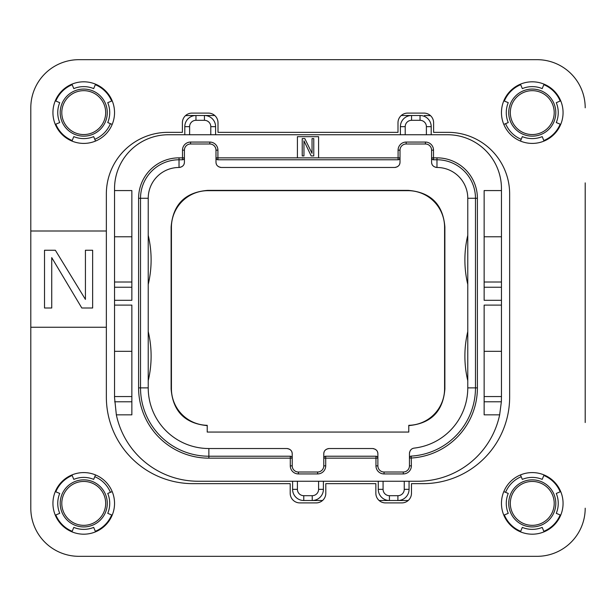 <?xml version="1.0" encoding="UTF-8"?>
<svg xmlns="http://www.w3.org/2000/svg" width="616" height="616" viewBox="0 0 616 616"><rect width="100%" height="100%" fill="white"/><g stroke="black" fill="none" stroke-linecap="round" stroke-linejoin="round"><path stroke-width="0.92" d="M114.538 188.65L114.538 190.575L131.863 190.575L131.863 300.3L114.538 300.3L114.538 305.113L131.863 305.113L131.863 414.838L116.347 414.838A83.737 83.737 0 0 0 198.275 481.25L417.725 481.25A83.737 83.737 0 0 0 499.653 414.838L484.137 414.838L484.137 305.113L501.463 305.113L501.463 300.3L484.137 300.3L484.137 190.575L501.463 190.575L501.463 188.65A53.9 53.9 0 0 0 447.562 134.75L168.438 134.75A53.9 53.9 0 0 0 114.538 188.65M131.863 287.241L114.538 287.241L114.538 190.575M114.538 287.241L114.538 300.3M116.347 414.838L114.538 397.512L114.538 305.113M131.863 396.55L114.538 396.55M114.538 351.312L131.863 351.312M318.588 157.85L318.588 136.675L297.413 136.675L297.413 157.85L400.015 157.85L400.015 150.15A6.16 6.16 0 0 1 406.175 143.99L425.425 143.99A6.16 6.16 0 0 1 431.585 150.15L431.585 162.085L431.585 157.85L436.975 157.85A40.425 40.425 0 0 1 477.4 198.275L477.4 387.887A70.263 70.263 0 0 1 411.373 458.019L409.447 458.019L409.447 453.461L409.447 465.85A6.16 6.16 0 0 1 403.288 472.01L384.038 472.01A6.16 6.16 0 0 1 377.877 465.85L377.877 458.15L323.785 458.15L323.785 453.915L323.785 465.85A6.16 6.16 0 0 1 317.625 472.01L298.375 472.01A6.16 6.16 0 0 1 292.215 465.85L292.215 453.915C292.2 450.858 290.405 449.064 286.825 448.525L208.863 448.525A60.638 60.638 0 0 1 148.225 387.887L148.225 198.275L148.225 387.887L140.525 387.887L140.525 198.275A38.5 38.5 0 0 1 179.025 159.775L182.49 159.775A1.925 1.925 0 0 0 184.415 157.85L184.415 150.15A6.16 6.16 0 0 1 190.575 143.99L209.825 143.99A6.16 6.16 0 0 1 215.985 150.15L215.985 162.085L215.985 157.85L297.413 157.85M501.463 305.113L501.463 396.55L484.137 396.55M501.463 396.55L501.355 401.778L499.653 414.838M501.463 190.575L501.463 300.3M501.424 399.93A83.737 83.737 0 0 1 501.355 401.778L484.137 401.778M431.2 134.75L431.2 126.665A11.165 11.165 0 0 0 420.035 115.5L411.565 115.5A11.165 11.165 0 0 0 400.4 126.665L400.4 134.75M215.6 134.75L215.6 126.665A11.165 11.165 0 0 0 204.435 115.5L214.745 115.5M401.255 115.5L411.565 115.5L411.565 120.312A6.353 6.353 0 0 0 405.213 126.665L405.213 134.75M210.787 134.75L210.787 126.665A6.353 6.353 0 0 0 204.435 120.312L204.435 115.5L195.965 115.5A11.165 11.165 0 0 0 184.8 126.665L184.8 134.75M185.439 115.693A96.25 96.25 0 0 1 191.537 115.5L195.965 115.5A11.165 11.165 0 0 0 184.8 126.665L189.613 126.665L189.613 134.75M191.537 115.5L195.965 115.5L195.965 120.312A6.353 6.353 0 0 0 189.613 126.665M292.6 481.25L292.6 489.335A11.165 11.165 0 0 0 303.765 500.5L312.235 500.5A11.165 11.165 0 0 0 323.4 489.335L323.4 481.25M378.262 481.25L378.262 489.335A11.165 11.165 0 0 0 389.428 500.5L397.898 500.5A11.165 11.165 0 0 0 409.062 489.335L409.062 481.25M408.208 500.5L397.898 500.5L408.208 500.5M383.075 481.25L383.075 489.335A6.353 6.353 0 0 0 389.428 495.688L389.428 500.5L379.117 500.5M322.545 500.5L312.235 500.5A11.165 11.165 0 0 0 323.4 489.335L318.588 489.335L318.588 481.25M424.463 115.5A96.25 96.25 0 0 1 430.561 115.693M94.787 139.293A28.875 28.875 0 0 0 110.418 123.662M505.582 123.662A28.875 28.875 0 0 0 521.213 139.293M521.213 476.707A28.875 28.875 0 0 0 505.582 492.338M110.418 492.338A28.875 28.875 0 0 0 94.787 476.707M504.342 514.953A30.223 30.223 0 0 0 520.697 531.308M543.828 531.308A30.223 30.223 0 0 0 560.183 514.953M560.183 491.822A30.223 30.223 0 0 0 543.828 475.467M543.828 140.533A30.223 30.223 0 0 0 560.183 124.178M560.183 101.047A30.223 30.223 0 0 0 543.828 84.692M520.697 84.692A30.223 30.223 0 0 0 504.342 101.047M111.658 101.047A30.223 30.223 0 0 0 95.303 84.692M72.172 84.692A30.223 30.223 0 0 0 55.817 101.047M55.817 124.178A30.223 30.223 0 0 0 72.172 140.533M72.172 475.467A30.223 30.223 0 0 0 55.817 491.822M55.817 514.953A30.223 30.223 0 0 0 72.172 531.308M95.303 531.308A30.223 30.223 0 0 0 111.658 514.953M585.2 182.875L585.2 422.538M537.075 556.325L78.925 556.325L537.075 556.325A48.125 48.125 0 0 0 585.2 508.2M30.8 422.538L30.8 508.2A48.125 48.125 0 0 0 78.925 556.325M78.925 59.675L537.075 59.675L78.925 59.675A48.125 48.125 0 0 0 30.8 107.8L30.8 182.875M61.793 503.387A21.945 21.945 0 0 0 83.737 525.332A21.945 21.945 0 0 0 105.683 503.387A21.945 21.945 0 0 0 83.737 481.442A21.945 21.945 0 0 0 61.793 503.387M554.207 503.387A21.945 21.945 0 0 0 532.263 481.442A21.945 21.945 0 0 0 510.317 503.387A21.945 21.945 0 0 0 532.263 525.332A21.945 21.945 0 0 0 554.207 503.387M554.207 112.612A21.945 21.945 0 0 0 532.263 90.668A21.945 21.945 0 0 0 510.317 112.612A21.945 21.945 0 0 0 532.263 134.558A21.945 21.945 0 0 0 554.207 112.612M61.793 112.612A21.945 21.945 0 0 0 83.737 134.558A21.945 21.945 0 0 0 105.683 112.612A21.945 21.945 0 0 0 83.737 90.668A21.945 21.945 0 0 0 61.793 112.612M408.778 432.062L207.222 432.062L207.222 425.317A36.575 36.575 0 0 1 171.425 388.75L171.425 227.25A36.575 36.575 0 0 1 208 190.667L408 190.667A36.575 36.575 0 0 1 444.583 227.25L444.583 388.75A36.575 36.575 0 0 1 408.778 425.317L408.778 432.062M287.564 448.579A5.39 5.39 0 0 1 288.203 448.702M289.258 449.103A5.39 5.39 0 0 1 289.643 449.318M290.121 449.649A5.39 5.39 0 0 1 290.821 450.296M291.822 451.89A5.39 5.39 0 0 1 292.107 452.845M184.307 163.155A5.39 5.39 0 0 1 184.022 164.11M183.021 165.704A5.39 5.39 0 0 1 182.321 166.351M181.843 166.682A5.39 5.39 0 0 1 181.458 166.898M180.403 167.298A5.39 5.39 0 0 1 179.764 167.421M220.636 167.421A5.39 5.39 0 0 1 219.997 167.298M218.942 166.898A5.39 5.39 0 0 1 218.557 166.682M218.079 166.351A5.39 5.39 0 0 1 217.379 165.704M216.378 164.11A5.39 5.39 0 0 1 216.093 163.155M399.907 163.155A5.39 5.39 0 0 1 399.622 164.11M398.621 165.704A5.39 5.39 0 0 1 397.921 166.351M397.443 166.682A5.39 5.39 0 0 1 397.058 166.898M396.003 167.298A5.39 5.39 0 0 1 395.364 167.421M436.236 167.421A5.39 5.39 0 0 1 435.597 167.298M434.542 166.898A5.39 5.39 0 0 1 434.157 166.682M433.679 166.351A5.39 5.39 0 0 1 432.979 165.704M431.978 164.11A5.39 5.39 0 0 1 431.693 163.155M409.532 452.506A5.39 5.39 0 0 1 409.64 452.028M410.164 450.781A5.39 5.39 0 0 1 410.941 449.742M411.118 449.557A5.39 5.39 0 0 1 411.58 449.164M411.919 448.933A5.39 5.39 0 0 1 414.206 448.109C411.442 448.502 409.856 450.281 409.447 453.461M373.227 448.579A5.39 5.39 0 0 1 373.866 448.702M374.921 449.103A5.39 5.39 0 0 1 375.306 449.318M375.783 449.649A5.39 5.39 0 0 1 376.484 450.296M377.485 451.89A5.39 5.39 0 0 1 377.77 452.845M323.893 452.845A5.39 5.39 0 0 1 324.178 451.89M325.179 450.296A5.39 5.39 0 0 1 325.879 449.649M326.357 449.318A5.39 5.39 0 0 1 326.742 449.103M327.797 448.702A5.39 5.39 0 0 1 328.436 448.579M408.778 425.618C431.038 423.531 443.073 411.342 444.875 389.05L444.583 388.75M207.222 425.618C184.962 423.531 172.927 411.342 171.125 389.05L171.125 226.95C172.988 204.427 185.177 192.238 207.7 190.375L408.3 190.375C430.823 192.238 443.012 204.427 444.875 226.95L444.875 389.05M292.076 457.426L292.215 458.15L208.863 458.15A70.263 70.263 0 0 1 138.6 387.887L138.6 198.275A40.425 40.425 0 0 1 179.025 157.85L182.49 157.85L182.49 150.15A8.085 8.085 0 0 1 190.575 142.065L209.825 142.065A8.085 8.085 0 0 1 217.91 150.15L217.91 159.775L398.09 159.775L398.09 150.15A8.085 8.085 0 0 1 406.175 142.065L425.425 142.065A8.085 8.085 0 0 1 433.51 150.15L433.51 159.775L436.975 159.775A38.5 38.5 0 0 1 475.475 198.275L475.475 387.887A68.338 68.338 0 0 1 411.257 456.102L411.373 465.85A8.085 8.085 0 0 1 403.288 473.935L384.038 473.935A8.085 8.085 0 0 1 375.952 465.85L375.952 456.225L325.71 456.225L325.71 465.85A8.085 8.085 0 0 1 317.625 473.935L298.375 473.935A8.085 8.085 0 0 1 290.29 465.85L290.29 456.225L290.783 456.287M290.29 456.225L208.863 456.225L290.29 456.225A1.925 1.925 0 0 1 292.215 458.15M208.863 458.15L208.863 456.225A68.338 68.338 0 0 1 140.525 387.887L138.6 387.887M182.983 159.713L182.49 159.775L182.49 157.85L184.415 157.85L184.415 162.085C184.4 165.142 182.606 166.936 179.025 167.475L179.025 157.85M217.417 159.713L217.91 159.775A1.925 1.925 0 0 1 215.985 157.85L216.124 158.574M398.583 159.713L398.09 159.775A1.925 1.925 0 0 0 400.015 157.85L400.015 162.085C400 165.142 398.205 166.936 394.625 167.475L221.375 167.475C217.795 166.936 216 165.142 215.985 162.085M433.017 159.713L433.51 159.775A1.925 1.925 0 0 1 431.585 157.85L431.724 158.574M410.71 456.217L411.257 456.102A1.925 1.925 0 0 0 409.447 458.019L409.54 457.418M376.445 456.287L375.952 456.225A1.925 1.925 0 0 1 377.877 458.15L377.877 453.915C377.862 450.858 376.068 449.064 372.488 448.525L329.175 448.525C325.595 449.064 323.8 450.858 323.785 453.915M325.217 456.287L325.71 456.225A1.925 1.925 0 0 0 323.785 458.15L323.924 457.426M377.739 457.426L377.877 458.15M409.548 457.403L409.755 456.972M409.809 456.903L410.202 456.495M431.585 162.085C431.6 165.142 433.395 166.936 436.975 167.475A30.8 30.8 0 0 1 467.775 198.275L467.775 387.887A60.638 60.638 0 0 1 414.206 448.109M467.775 380.68A105.875 105.875 0 0 1 467.775 331.57L467.775 351.859M467.775 284.43A105.875 105.875 0 0 1 467.775 235.32M400.015 157.85L399.876 158.574M184.415 157.85L184.276 158.574M148.225 284.43A105.875 105.875 0 0 0 148.225 235.32M148.225 380.68A105.875 105.875 0 0 0 148.225 331.57M138.6 198.275L148.225 198.275A30.8 30.8 0 0 1 179.025 167.475M304.828 138.6L302.225 138.6L302.225 155.925L303.957 155.925L303.957 140.81L311.172 155.925L313.775 155.925L313.775 138.6L312.043 138.6L312.043 153.346L304.82 138.6M501.463 351.312L484.137 351.312M501.463 282.012L484.137 282.012M501.463 236.775L484.137 236.775M131.863 282.012L114.538 282.012M114.538 236.775L131.863 236.775M55.278 515.176L59.729 513.336A25.988 25.988 0 0 1 59.729 493.439L55.278 491.599M83.737 534.188A30.8 30.8 0 0 1 52.938 503.387A30.8 30.8 0 0 1 83.737 472.588A30.8 30.8 0 0 1 114.538 503.387A30.8 30.8 0 0 1 83.737 534.188M95.526 531.847L93.686 527.396A25.988 25.988 0 0 1 73.789 527.396L71.949 531.847M30.8 508.2L30.8 327.25L106.352 327.25L106.352 193.948A61.6 61.6 0 0 1 167.952 132.348L182.398 132.348L182.398 122.723A9.625 9.625 0 0 1 192.023 113.098L208.377 113.098A9.625 9.625 0 0 1 218.002 122.723L218.002 132.348L397.998 132.348L397.998 122.723A9.625 9.625 0 0 1 407.623 113.098L423.977 113.098A9.625 9.625 0 0 1 433.602 122.723L433.602 132.348L448.048 132.348A61.6 61.6 0 0 1 509.648 193.948L509.648 397.027A86.625 86.625 0 0 1 423.023 483.652L411.473 483.652L411.473 493.277A9.625 9.625 0 0 1 401.848 502.902L385.477 502.902A9.625 9.625 0 0 1 375.852 493.277L375.852 483.652L325.802 483.652L325.802 493.277A9.625 9.625 0 0 1 316.177 502.902L299.823 502.902A9.625 9.625 0 0 1 290.198 493.277L290.198 483.652L192.977 483.652A86.625 86.625 0 0 1 106.352 397.027L106.352 327.25M30.8 327.25L30.8 231L106.352 231M30.8 231L30.8 107.8M585.2 107.8A48.125 48.125 0 0 0 537.075 59.675M83.737 143.412A30.8 30.8 0 0 1 52.938 112.612A30.8 30.8 0 0 1 83.737 81.812A30.8 30.8 0 0 1 114.538 112.612A30.8 30.8 0 0 1 83.737 143.412M532.263 534.188A30.8 30.8 0 0 1 501.463 503.387A30.8 30.8 0 0 1 532.263 472.588A30.8 30.8 0 0 1 563.062 503.387A30.8 30.8 0 0 1 532.263 534.188M532.263 143.412A30.8 30.8 0 0 1 501.463 112.612A30.8 30.8 0 0 1 532.263 81.812A30.8 30.8 0 0 1 563.062 112.612A30.8 30.8 0 0 1 532.263 143.412M85.424 299.399L55.348 250.25L44.514 250.25L44.514 308L51.736 308L51.736 257.619L81.812 308L92.639 308L92.639 250.25L85.424 250.25L85.424 299.399M55.278 124.401A30.8 30.8 0 0 1 55.278 100.824L59.729 102.664A25.988 25.988 0 0 0 59.729 122.561L55.278 124.401M95.526 141.072L93.686 136.621A25.988 25.988 0 0 1 73.789 136.621L71.949 141.072M71.949 84.153L73.789 88.604A25.988 25.988 0 0 1 93.686 88.604L95.526 84.153M112.197 100.824L107.746 102.664A25.988 25.988 0 0 1 107.746 122.561L112.197 124.401M112.197 491.599A30.8 30.8 0 0 1 112.197 515.176L107.746 513.336A25.988 25.988 0 0 0 107.746 493.439L112.197 491.599M71.949 474.928L73.789 479.379A25.988 25.988 0 0 1 93.686 479.379L95.526 474.928M544.051 531.847L542.211 527.396A25.988 25.988 0 0 1 522.314 527.396L520.474 531.847M560.722 491.599A30.8 30.8 0 0 1 560.722 515.176L556.271 513.336A25.988 25.988 0 0 0 556.271 493.439L560.722 491.599M520.474 474.928L522.314 479.379A25.988 25.988 0 0 1 542.211 479.379L544.051 474.928M503.803 515.176L508.254 513.336A25.988 25.988 0 0 1 508.254 493.439L503.803 491.599M503.803 124.401A30.8 30.8 0 0 1 503.803 100.824L508.254 102.664A25.988 25.988 0 0 0 508.254 122.561L503.803 124.401M544.051 141.072L542.211 136.621A25.988 25.988 0 0 1 522.314 136.621L520.474 141.072M520.474 84.153L522.314 88.604A25.988 25.988 0 0 1 542.211 88.604L544.051 84.153M560.722 100.824L556.271 102.664A25.988 25.988 0 0 1 556.271 122.561L560.722 124.401M131.863 401.778L114.645 401.778M405.213 126.665L400.4 126.665M426.387 134.75L426.387 126.665A6.353 6.353 0 0 0 420.035 120.312L411.565 120.312M420.035 120.312L420.035 115.5M210.787 126.665L215.6 126.665M204.435 120.312L195.965 120.312M389.428 495.688L397.898 495.688L397.898 500.5M397.898 495.688A6.353 6.353 0 0 0 404.25 489.335L404.25 481.25M383.075 489.335L378.262 489.335M297.413 481.25L297.413 489.335A6.353 6.353 0 0 0 303.765 495.688L312.235 495.688L312.235 500.5M312.235 495.688A6.353 6.353 0 0 0 318.588 489.335M404.25 489.335L409.062 489.335M426.387 126.665L431.2 126.665M60.199 503.387A23.539 23.539 0 0 1 83.737 479.849A23.539 23.539 0 0 1 107.276 503.387A23.539 23.539 0 0 1 83.737 526.926A23.539 23.539 0 0 1 60.199 503.387M555.801 503.387A23.539 23.539 0 0 1 532.263 526.926A23.539 23.539 0 0 1 508.724 503.387A23.539 23.539 0 0 1 532.263 479.849A23.539 23.539 0 0 1 555.801 503.387M555.801 112.612A23.539 23.539 0 0 1 532.263 136.151A23.539 23.539 0 0 1 508.724 112.612A23.539 23.539 0 0 1 532.263 89.074A23.539 23.539 0 0 1 555.801 112.612M60.199 112.612A23.539 23.539 0 0 1 83.737 89.074A23.539 23.539 0 0 1 107.276 112.612A23.539 23.539 0 0 1 83.737 136.151A23.539 23.539 0 0 1 60.199 112.612M182.49 150.15L184.415 150.15M190.575 142.065L190.575 143.99M209.825 142.065L209.825 143.99M217.91 150.15L215.985 150.15M398.09 150.15L400.015 150.15M406.175 142.065L406.175 143.99M425.425 142.065L425.425 143.99M433.51 150.15L431.585 150.15M436.975 157.85L436.975 167.475M477.4 198.275L467.775 198.275M477.4 387.887L467.775 387.887M411.373 465.85L409.447 465.85M403.288 473.935L403.288 472.01M384.038 473.935L384.038 472.01M375.952 465.85L377.877 465.85M325.71 465.85L323.785 465.85M317.625 473.935L317.625 472.01M298.375 473.935L298.375 472.01M290.29 465.85L292.215 465.85M208.863 448.525L208.863 456.225M297.413 489.335L292.6 489.335M303.765 495.688L303.765 500.5M501.463 287.241L484.137 287.241"/></g></svg>
